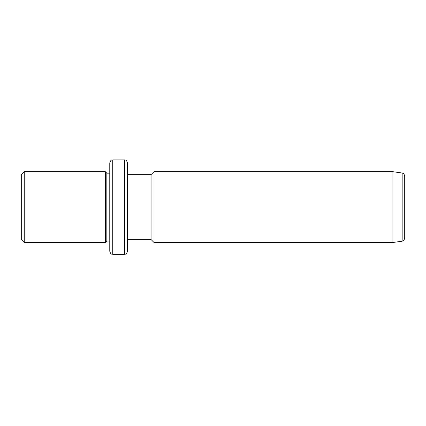 <?xml version="1.0" encoding="UTF-8"?>
<svg xmlns="http://www.w3.org/2000/svg" width="426" height="426" viewBox="0 0 426 426"><rect width="100%" height="100%" fill="white"/><g stroke="black" fill="none" stroke-linecap="round" stroke-linejoin="round"><path stroke-width="0.64" d="M21.3 239.545L21.3 174.66L24.25 171.71L24.25 242.49L21.3 239.545M109.775 241.02L106.83 241.02L105.355 242.49L105.355 171.71L24.25 171.71M106.83 241.02L106.83 173.185L105.355 171.71M109.775 185.89L109.775 162.865C111.181 158.829 111.852 160.48 112.725 159.915L112.725 254.29C111.841 253.694 111.234 255.435 109.775 251.34L109.775 185.89M124.525 159.915L124.525 254.29C125.398 253.726 126.069 255.371 127.47 251.34L127.47 162.865C126.069 158.829 125.398 160.48 124.525 159.915L112.725 159.915M127.47 239.545L151.065 239.545L151.065 174.66L127.47 174.66M151.065 174.66L154.015 171.71L154.015 242.49L151.065 239.545M392.905 171.71L402.16 173.015L402.16 241.191L392.905 242.49L392.905 171.71L154.015 171.71M402.16 241.191C402.815 240.615 403.427 242.08 404.7 238.272L404.7 175.933C403.427 172.12 402.815 173.59 402.16 173.015M404.7 219.853L404.7 200.987M105.355 242.49L24.25 242.49M109.775 173.185L106.83 173.185M124.525 254.29L112.725 254.29M392.905 242.49L154.015 242.49"/></g></svg>
